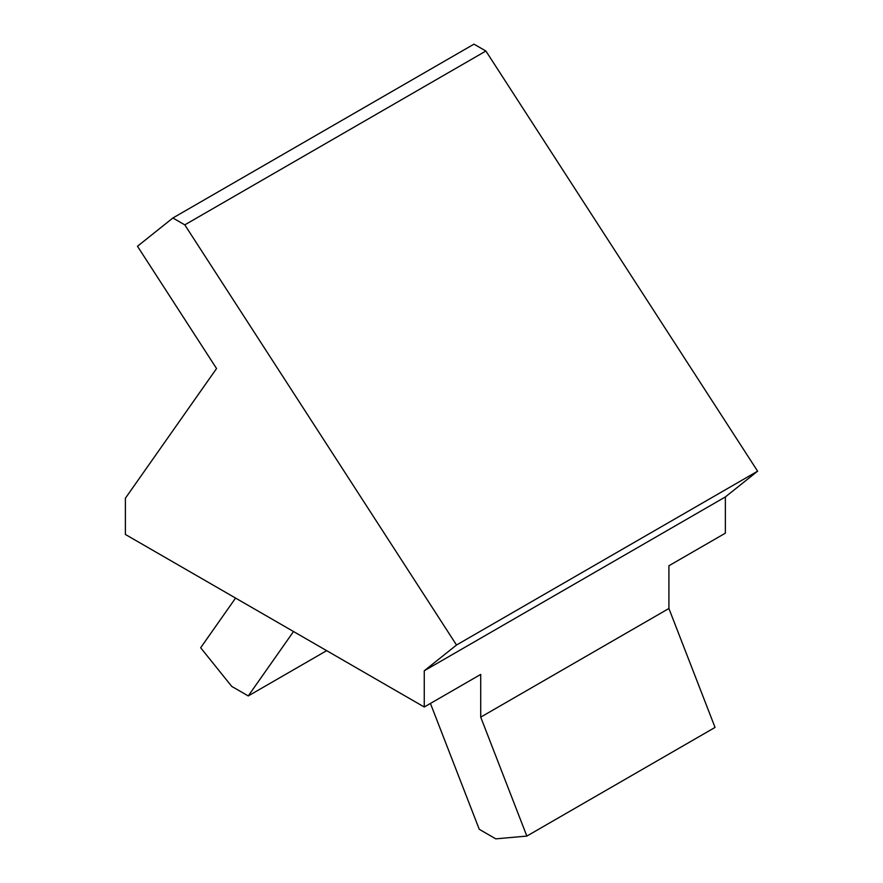 <?xml version="1.0" encoding="UTF-8"?>
<svg xmlns="http://www.w3.org/2000/svg" width="883" height="883" viewBox="0 0 883 883"><rect width="100%" height="100%" fill="white"/><g stroke="black" fill="none" stroke-linecap="round" stroke-linejoin="round"><path stroke-width="1.32" d="M725.362 496.941L424.259 670.782L456.511 645.02L757.614 471.18L725.362 496.941L725.362 533.166L668.906 565.76L668.906 608.497L480.716 717.139L480.716 674.413L424.259 707.007L125.386 534.458L125.386 498.233L216.556 368.531L137.483 246.269L172.88 217.991L184.79 224.867L456.511 645.02M172.88 217.991L473.983 44.15L485.893 51.026L757.614 471.18M485.893 51.026L184.79 224.867M424.259 707.007L424.259 670.782M480.716 717.139L526.853 836.08L715.042 727.426L668.906 608.497M430.429 703.442L479.259 829.303L495.793 838.85L526.853 836.08M293.52 631.533L248.255 695.936L326.666 650.661M235.573 598.078L200.662 647.747L231.721 686.389L248.255 695.936"/></g></svg>
